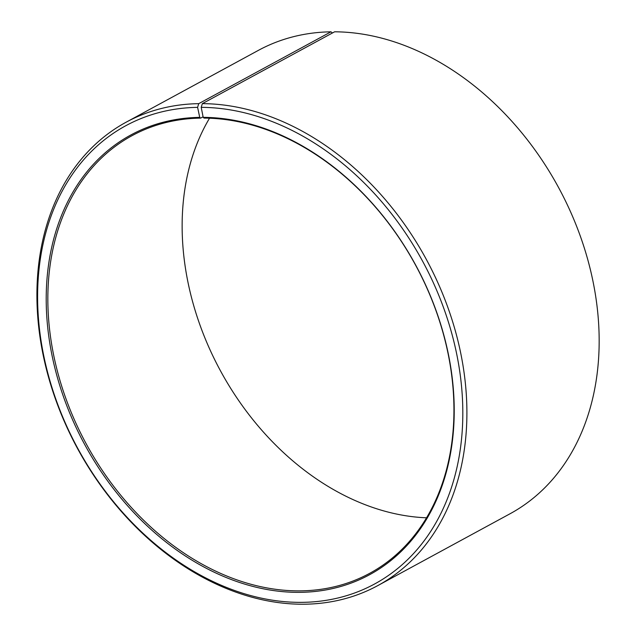 <?xml version="1.0" encoding="UTF-8"?>
<svg xmlns="http://www.w3.org/2000/svg" width="636" height="636" viewBox="0 0 636 636"><rect width="100%" height="100%" fill="white"/><g stroke="black" fill="none" stroke-linecap="round" stroke-linejoin="round"><path stroke-width="0.95" d="M301.13 590.852A249.01 187.358 -118.5 0 0 369.739 573.298A249.01 187.358 -118.5 0 0 435.557 309.462A249.01 187.358 -118.5 0 0 204.092 118.097L203.194 117.35A250.186 188.24 -118.5 0 1 448.316 353.902A250.186 188.24 -118.5 0 1 300.685 592.331A250.186 188.24 -118.5 0 1 52.542 357.869A250.186 188.24 -118.5 0 1 199.736 117.374L200.65 118.113A249.01 187.358 -118.5 0 0 132.034 135.667A249.01 187.358 -118.5 0 0 66.971 401.523A249.01 187.358 -118.5 0 0 301.13 590.852M332.421 32.992L330.974 31.816L198.71 103.66L197.605 107.357A260.728 196.174 -118.5 0 0 44.21 357.996A260.728 196.174 -118.5 0 0 302.815 602.34A260.728 196.174 -118.5 0 0 456.664 353.862A260.728 196.174 -118.5 0 0 201.207 107.341L203.194 117.35M198.71 103.66A263.662 198.384 -118.5 0 0 126.063 122.239A263.662 198.384 -118.5 0 0 57.168 403.741A263.662 198.384 -118.5 0 0 305.105 604.2A263.662 198.384 -118.5 0 0 377.752 585.621A263.662 198.384 -118.5 0 0 447.434 306.258A263.662 198.384 -118.5 0 0 202.351 103.636L201.207 107.341M330.974 31.816A263.662 198.384 -118.5 0 0 258.327 50.395L126.063 122.239M209.522 118.216A249.01 187.358 -118.5 0 0 220.549 370.963A249.01 187.358 -118.5 0 0 426.557 517.799M377.752 585.621L510.016 513.777A263.662 198.384 -118.5 0 0 579.698 234.422A263.662 198.384 -118.5 0 0 334.615 31.8L202.351 103.636M197.605 107.357L199.736 117.374M200.65 118.113L203.083 116.793"/></g></svg>
